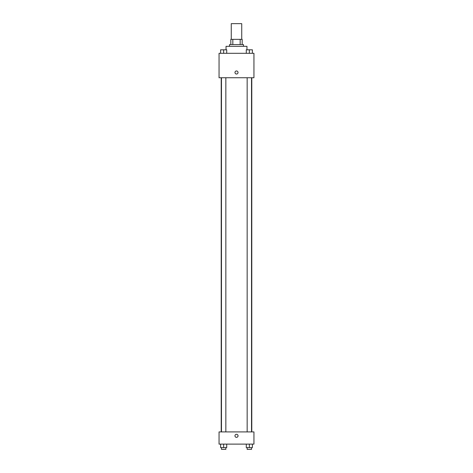 <?xml version="1.0" encoding="UTF-8"?>
<svg xmlns="http://www.w3.org/2000/svg" width="473" height="473" viewBox="0 0 473 473"><rect width="100%" height="100%" fill="white"/><g stroke="black" fill="none" stroke-linecap="round" stroke-linejoin="round"><path stroke-width="0.71" d="M241.733 39.354L241.733 23.65L231.267 23.65L231.267 39.354M232.828 44.586L232.828 39.354L230.83 39.354L230.83 44.586L230.83 39.354M232.828 39.354L242.17 39.354L242.17 44.586M240.172 44.586L240.172 39.354M229.523 46.33L229.523 44.586L243.477 44.586L243.477 46.33M246.965 49.819L246.965 46.33L226.035 46.33L226.035 49.819M219.052 53.307L253.948 53.307L253.948 77.738L219.052 77.738L219.052 53.307M234.975 72.499A1.525 1.525 0 0 1 237.263 71.181A1.525 1.525 0 0 1 237.263 73.823A1.525 1.525 0 0 1 234.975 72.499M219.052 431.902L253.948 431.902L253.948 444.117L219.052 444.117L219.052 431.902M236.5 437.354A1.525 1.525 0 0 1 235.176 435.059A1.525 1.525 0 0 1 237.824 435.059A1.525 1.525 0 0 1 236.5 437.354M246.285 444.117L246.285 447.606L252.393 447.606L252.393 444.117L252.393 447.606M249.342 447.606L249.342 444.117M251.524 447.606L251.524 449.35L247.16 449.35L247.16 447.606M220.607 444.117L220.607 447.606L226.715 447.606L226.715 444.117L226.715 447.606M223.658 447.606L223.658 444.117M225.84 447.606L225.84 449.35L221.476 449.35L221.476 447.606M246.285 53.307L246.285 49.819L252.393 49.819L252.393 53.307L252.393 49.819M249.342 53.307L249.342 49.819L247.16 49.807M251.524 49.819L249.342 49.807M220.607 53.307L220.607 49.819L226.715 49.819L226.715 53.307L226.715 49.819M223.658 53.307L223.658 49.819L221.476 49.807M225.84 49.819L223.658 49.807M251.784 431.902L251.784 77.738M221.216 431.902L221.216 77.738M247.16 77.738L247.16 431.902M251.524 77.738L251.524 431.902M225.84 431.902L225.84 77.738M221.476 431.902L221.476 77.738"/></g></svg>
